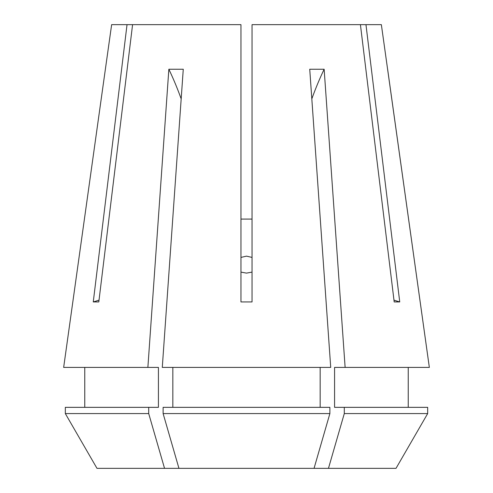 <?xml version="1.0" encoding="UTF-8"?>
<svg xmlns="http://www.w3.org/2000/svg" width="493" height="493" viewBox="0 0 493 493"><rect width="100%" height="100%" fill="white"/><g stroke="black" fill="none" stroke-linecap="round" stroke-linejoin="round"><path stroke-width="0.74" d="M240.954 272.111L246.5 273.116L252.046 272.111M252.046 257.42L246.5 256.132L240.954 257.42M105.403 69.02L111.64 24.65L240.954 24.65L240.954 301.938L252.046 301.938L252.046 24.65L360.42 24.65L394.19 301.938L399.737 301.938L365.966 24.65L381.36 24.65L429.341 367.408L345.125 367.408L324.147 69.242L309.733 69.242L330.717 367.408L162.283 367.408L183.267 69.242L168.852 69.242L147.875 367.408L63.659 367.408L105.403 69.02L63.659 367.408M127.034 24.65L93.263 301.938L98.81 301.938L132.58 24.65M252.046 219.083L240.954 219.083M344.293 413.584L344.293 407.341L427.671 407.341L427.671 413.584L396.015 468.35L328.461 468.35L344.293 413.584L427.671 413.584L396.015 468.35M96.985 468.35L65.329 413.584L96.985 468.35L178.947 468.35L163.121 413.584L329.879 413.584L329.879 407.341L163.121 407.341L163.121 413.584M178.947 468.35L314.053 468.35L329.879 413.584M328.461 468.35L314.053 468.35M429.341 367.408L387.597 69.02M164.539 468.35L148.707 413.584L65.329 413.584L65.329 407.341L158.426 407.341L158.426 367.408L147.875 367.408M84.765 407.341L84.765 367.408L84.765 407.341M172.833 407.341L172.833 367.408M320.167 407.341L320.167 367.408M148.707 413.584L148.707 407.341M344.293 407.341L334.574 407.341L334.574 367.408L345.125 367.408M408.235 367.408L408.235 407.341M365.966 24.65L360.42 24.65M399.737 301.938A194.119 168.113 90 0 1 393.969 300.108M93.263 301.938A194.119 168.113 90 0 0 99.031 300.108M311.822 98.871A277.312 138.656 90 0 1 324.147 69.242M181.177 98.871A277.312 138.656 90 0 0 168.852 69.242"/></g></svg>
